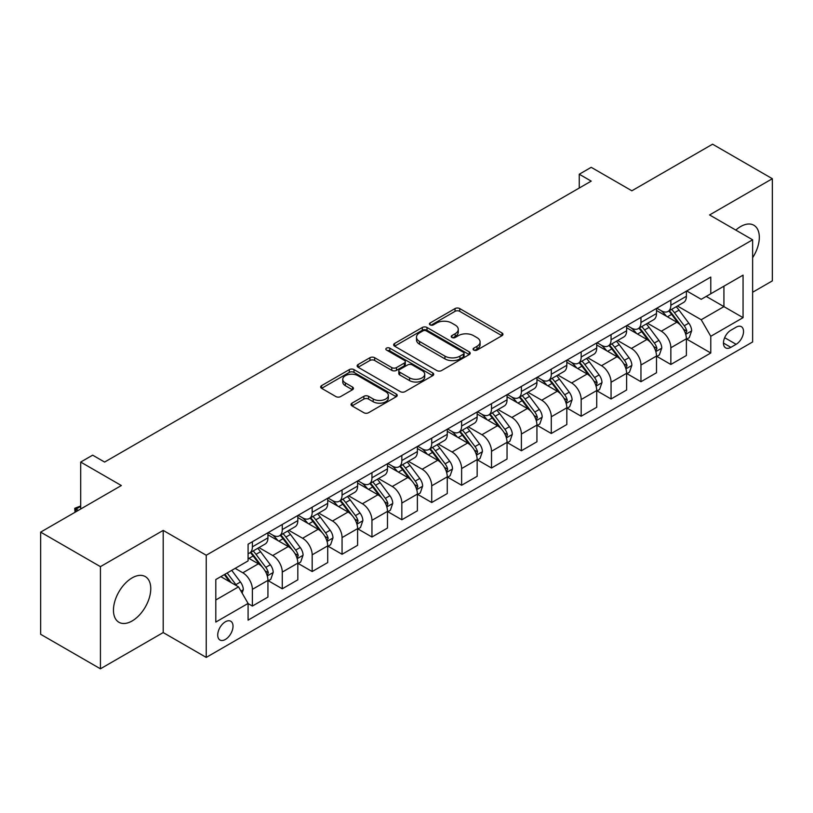 <?xml version="1.0" encoding="UTF-8"?>
<svg xmlns="http://www.w3.org/2000/svg" width="813" height="813" viewBox="0 0 813 813"><rect width="100%" height="100%" fill="white"/><g stroke="black" fill="none" stroke-linecap="round" stroke-linejoin="round"><path stroke-width="1.22" d="M473.755 350.078A2.327 1.341 0 0 0 477.048 350.078L501.987 335.678A3.323 1.921 0 0 0 502.952 334.326A3.323 1.921 0 0 0 501.987 332.964L459.731 308.574A3.323 1.921 0 0 0 455.036 308.574L430.107 322.974A2.327 1.341 0 0 0 429.427 323.92A2.327 1.341 0 0 0 430.107 324.875A2.327 1.341 0 0 0 433.39 324.875L436.611 323.005A10.62 6.128 0 0 1 451.642 323.005L455.158 325.037A10.62 6.128 0 0 1 458.268 329.377A10.62 6.128 0 0 1 455.158 333.716L451.926 335.576A2.327 1.341 0 0 0 451.256 336.521A2.327 1.341 0 0 0 451.926 337.476A2.327 1.341 0 0 0 455.219 337.476L458.441 335.606A10.62 6.128 0 0 1 473.471 335.606L476.987 337.639A10.62 6.128 0 0 1 480.097 341.978A10.62 6.128 0 0 1 476.987 346.318L473.755 348.177A2.327 1.341 0 0 0 473.075 349.123A2.327 1.341 0 0 0 473.755 350.078L473.755 348.177M132.113 620.969A26.372 15.234 120 0 0 149.348 597.718A26.372 15.234 120 0 0 145.303 576.59A26.372 15.234 120 0 0 132.113 577.891A26.372 15.234 120 0 0 114.877 601.132A26.372 15.234 120 0 0 118.922 622.27A26.372 15.234 120 0 0 132.113 620.969M752.625 257.711A26.372 15.234 120 0 0 753.854 225.242A26.372 15.234 120 0 0 740.663 226.542A26.372 15.234 120 0 0 735.816 230.089M225.364 639.465A10.823 6.25 120 0 0 232.437 629.933A10.823 6.25 120 0 0 230.78 621.254A10.823 6.25 120 0 0 225.364 621.793A10.823 6.25 120 0 0 218.301 631.335A10.823 6.25 120 0 0 219.957 640.004A10.823 6.25 120 0 0 225.364 639.465M351.999 403.157A3.323 1.921 0 0 0 351.033 404.518A3.323 1.921 0 0 0 351.999 405.87L363.858 412.719A3.323 1.921 0 0 0 368.553 412.719L396.246 396.724A3.323 1.921 0 0 0 397.222 395.372A3.323 1.921 0 0 0 396.246 394.01L354.001 369.62A3.323 1.921 0 0 0 349.305 369.62L321.613 385.616A3.323 1.921 0 0 0 320.637 386.968A3.323 1.921 0 0 0 321.613 388.319L335.921 396.592A3.323 1.921 0 0 0 340.617 396.592L352.476 389.742A3.323 1.921 0 0 0 353.442 388.39A3.323 1.921 0 0 0 352.476 387.039L345.373 382.933A8.882 5.122 0 0 1 342.771 379.315A8.882 5.122 0 0 1 348.249 374.58A8.882 5.122 0 0 1 357.933 375.687L385.738 391.744A8.882 5.122 0 0 1 388.34 395.372A8.882 5.122 0 0 1 382.862 400.108A8.882 5.122 0 0 1 373.187 398.99L368.553 396.317A3.323 1.921 0 0 0 363.858 396.317L351.999 403.157L351.999 405.87M752.625 292.263L772.35 280.871L772.35 178.708L712.574 144.196L631.864 190.791L591.214 167.326L579.263 174.226L591.214 181.126L104.613 462.069L92.662 455.158L80.7 462.069L80.7 508.999M100.426 566.641L100.426 668.804L163.2 632.565L163.2 530.401L100.426 566.641L40.65 532.129L121.35 485.534L80.7 462.069M163.2 530.401L206.238 555.249L752.625 239.805L752.625 341.958L206.238 657.412L206.238 555.249M772.35 178.708L709.586 214.947L752.625 239.805M436.855 370.576A3.323 1.921 0 0 0 441.54 370.576L469.243 354.58A3.323 1.921 0 0 0 470.209 353.228A3.323 1.921 0 0 0 469.243 351.866L426.998 327.476A3.323 1.921 0 0 0 422.303 327.476L394.6 343.472A3.323 1.921 0 0 0 393.634 344.824A3.323 1.921 0 0 0 394.6 346.175L436.855 370.576M387.435 350.576A2.327 1.341 0 0 1 389.793 350.901L432.699 375.677L405.047 391.642A3.323 1.921 0 0 1 400.352 391.642L358.106 367.252L369.956 360.464L369.956 357.7L358.106 364.539A3.323 1.921 0 0 0 357.131 365.901A3.323 1.921 0 0 0 358.106 367.252L358.106 364.539M369.956 360.464A3.323 1.921 0 0 1 374.651 360.464L374.651 357.7A3.323 1.921 0 0 0 369.956 357.7M374.651 357.7L391.785 367.588A3.323 1.921 0 0 0 396.48 367.588L404.346 363.055A3.323 1.921 0 0 0 405.311 361.694A3.323 1.921 0 0 0 404.346 360.342L386.51 350.037A2.327 1.341 0 0 1 385.829 349.092A2.327 1.341 0 0 1 387.262 347.852A2.327 1.341 0 0 1 389.793 348.147L432.74 372.943A3.323 1.921 0 0 1 433.715 374.295A3.323 1.921 0 0 1 432.74 375.657L432.74 372.943M100.426 668.804L40.65 634.292L40.65 532.129M736.121 327.192L730.867 330.23A10.488 6.057 120 0 0 724.017 339.468A10.488 6.057 120 0 0 725.623 347.862A10.488 6.057 120 0 0 730.867 347.344L736.121 344.306A10.488 6.057 120 0 0 742.97 335.068A10.488 6.057 120 0 0 741.365 326.674A10.488 6.057 120 0 0 736.121 327.192M686.741 290.952L701.213 299.306L710.775 293.778L710.775 277.07L248.087 544.212L248.087 560.909L215.801 579.547L215.801 622.067L248.087 603.429L248.087 620.136L710.775 353.005L710.775 336.297L701.213 319.733L677.432 306.003M710.775 293.778L743.062 275.14L743.062 317.659L710.775 336.297M163.2 632.565L206.238 657.412M579.263 174.226L579.263 188.027M706.233 296.399L723.926 306.623L723.926 286.186L743.062 275.14M701.213 319.733L723.926 306.623L743.062 317.659M215.801 599.984L238.524 586.864L220.821 576.651M248.087 603.571L252.386 606.061L252.386 589.354A13.526 7.805 -120 0 0 242.823 572.789L235.17 568.368M252.386 606.061L267.934 597.088L267.934 580.38A13.526 7.805 -120 0 0 258.371 563.816L248.087 557.881M268.29 580.726L282.274 588.795L282.274 572.098A13.526 7.805 -120 0 0 272.711 555.533L258.981 547.596M282.274 588.795L297.822 579.821L297.822 563.124A13.526 7.805 -120 0 0 288.259 546.56L267.934 534.822M298.178 563.47L312.172 571.539L312.172 554.842A13.526 7.805 -120 0 0 302.599 538.267L288.869 530.34M312.172 571.539L327.71 562.566L327.71 545.869A13.526 7.805 -120 0 0 318.147 529.293L297.822 517.566M328.066 546.214L342.06 554.283L342.06 537.586A13.526 7.805 -120 0 0 332.497 521.011L318.757 513.084M342.06 554.283L357.598 545.31L357.598 528.613A13.526 7.805 -120 0 0 348.035 512.038L327.71 500.31M357.964 528.958L371.948 537.027L371.948 520.33A13.526 7.805 -120 0 0 362.385 503.755L348.645 495.828M371.948 537.027L387.486 528.054L387.486 511.357A13.526 7.805 -120 0 0 377.923 494.782L357.598 483.054M387.852 511.702L401.835 519.771L401.835 503.064A13.526 7.805 -120 0 0 392.273 486.499L378.543 478.572M401.835 519.771L417.384 510.798L417.384 494.091A13.526 7.805 -120 0 0 407.811 477.526L387.486 465.798M417.74 494.436L431.723 502.515L431.723 485.808A13.526 7.805 -120 0 0 422.16 469.243L408.431 461.317M431.723 502.515L447.272 493.542L447.272 476.835A13.526 7.805 -120 0 0 437.709 460.27L417.384 448.542M447.628 477.18L461.621 485.259L461.621 468.552A13.526 7.805 -120 0 0 452.048 451.987L438.319 444.061M461.621 485.259L477.16 476.286L477.16 459.579A13.526 7.805 -120 0 0 467.597 443.014L447.272 431.276M477.516 459.924L491.509 468.003L491.509 451.296A13.526 7.805 -120 0 0 481.946 434.731L468.207 426.805M491.509 468.003L507.048 459.03L507.048 442.323A13.526 7.805 -120 0 0 497.485 425.758L477.16 414.02M507.403 442.668L521.397 450.748L521.397 434.04A13.526 7.805 -120 0 0 511.834 417.476L498.095 409.549M521.397 450.748L536.936 441.774L536.936 425.067A13.526 7.805 -120 0 0 527.373 408.502L507.048 396.764M537.302 425.412L551.285 433.492L551.285 416.784A13.526 7.805 -120 0 0 541.722 400.22L527.993 392.293M551.285 433.492L566.824 424.518L566.824 407.811A13.526 7.805 -120 0 0 557.261 391.246L536.936 379.508M567.189 408.156L581.173 416.236L581.173 399.529A13.526 7.805 -120 0 0 571.61 382.964L557.881 375.037M581.173 416.236L596.722 407.262L596.722 390.555A13.526 7.805 -120 0 0 587.149 373.99L566.824 362.252M597.077 390.901L611.061 398.98L611.061 382.273A13.526 7.805 -120 0 0 601.498 365.708L587.769 357.781M611.061 398.98L626.61 390.006L626.61 373.299A13.526 7.805 -120 0 0 617.047 356.734L596.722 344.997M626.965 373.645L640.959 381.724L640.959 365.017A13.526 7.805 -120 0 0 631.386 348.452L617.656 340.515M640.959 381.724L656.498 372.75L656.498 356.043A13.526 7.805 -120 0 0 646.935 339.478L626.61 327.741M656.853 356.389L670.847 364.468L670.847 347.761A13.526 7.805 -120 0 0 661.284 331.196L647.544 323.259M670.847 364.468L686.385 355.494L686.385 338.787A13.526 7.805 -120 0 0 676.823 322.222L656.498 310.485M656.853 308.208L661.284 310.759A13.526 7.805 -120 0 0 668.042 311.43A13.526 7.805 -120 0 0 670.847 305.241L670.847 300.129M626.965 325.464L631.386 328.015A13.526 7.805 -120 0 0 638.154 328.686A13.526 7.805 -120 0 0 640.959 322.497L640.959 317.385M597.077 342.72L601.498 345.271A13.526 7.805 -120 0 0 608.266 345.942A13.526 7.805 -120 0 0 611.061 339.753L611.061 334.641M567.189 359.976L571.61 362.527A13.526 7.805 -120 0 0 578.378 363.198A13.526 7.805 -120 0 0 581.173 357.009L581.173 351.897M537.302 377.232L541.722 379.783A13.526 7.805 -120 0 0 548.48 380.454A13.526 7.805 -120 0 0 551.285 374.265L551.285 369.153M507.403 394.488L511.834 397.039A13.526 7.805 -120 0 0 518.592 397.709A13.526 7.805 -120 0 0 521.397 391.52L521.397 386.409M477.516 411.744L481.946 414.305A13.526 7.805 -120 0 0 488.704 414.965A13.526 7.805 -120 0 0 491.509 408.776L491.509 403.665M447.628 429L452.048 431.561A13.526 7.805 -120 0 0 458.817 432.231A13.526 7.805 -120 0 0 461.621 426.032L461.621 420.931M417.74 446.256L422.16 448.817A13.526 7.805 -120 0 0 428.929 449.487A13.526 7.805 -120 0 0 431.723 443.288L431.723 438.187M387.852 463.512L392.273 466.073A13.526 7.805 -120 0 0 399.041 466.743A13.526 7.805 -120 0 0 401.835 460.544L401.835 455.443M357.954 480.768L362.385 483.329A13.526 7.805 -120 0 0 369.143 483.999A13.526 7.805 -120 0 0 371.948 477.8L371.948 472.699M328.066 498.034L332.497 500.584A13.526 7.805 -120 0 0 339.255 501.255A13.526 7.805 -120 0 0 342.06 495.056L342.06 489.954M298.178 515.29L302.599 517.84A13.526 7.805 -120 0 0 309.367 518.511A13.526 7.805 -120 0 0 312.172 512.322L312.172 507.21M268.29 532.545L272.711 535.096A13.526 7.805 -120 0 0 279.479 535.767A13.526 7.805 -120 0 0 282.274 529.578L282.274 524.466M686.741 339.133L710.775 353.005M668.042 311.43L683.591 302.456A13.526 7.805 -120 0 0 686.385 296.267L686.385 291.156M638.154 328.686L653.693 319.712A13.526 7.805 -120 0 0 656.498 313.523L656.498 308.412M608.266 345.942L623.805 336.968A13.526 7.805 -120 0 0 626.61 330.779L626.61 325.667M578.378 363.198L593.917 354.224A13.526 7.805 -120 0 0 596.722 348.035L596.722 342.923M548.48 380.454L564.029 371.48A13.526 7.805 -120 0 0 566.824 365.291L566.824 360.179M518.592 397.709L534.141 388.736A13.526 7.805 -120 0 0 536.936 382.547L536.936 377.435M488.704 414.965L504.243 405.992A13.526 7.805 -120 0 0 507.048 399.803L507.048 394.691M458.817 432.231L474.355 423.258A13.526 7.805 -120 0 0 477.16 417.059L477.16 411.957M428.929 449.487L444.467 440.514A13.526 7.805 -120 0 0 447.272 434.315L447.272 429.213M399.041 466.743L414.579 457.77A13.526 7.805 -120 0 0 417.384 451.571L417.384 446.469M369.143 483.999L384.691 475.026A13.526 7.805 -120 0 0 387.486 468.827L387.486 463.725M339.255 501.255L354.803 492.282A13.526 7.805 -120 0 0 357.598 486.083L357.598 480.981M309.367 518.511L324.905 509.538A13.526 7.805 -120 0 0 327.71 503.349L327.71 498.237M279.479 535.767L295.017 526.794A13.526 7.805 -120 0 0 297.822 520.605L297.822 515.493M248.087 553.572A13.526 7.805 -120 0 0 249.591 553.023L265.129 544.049A13.526 7.805 -120 0 0 267.934 537.86L267.934 532.749M249.591 553.023A13.526 7.805 -120 0 0 252.386 546.834L252.386 541.722M238.524 586.864L248.087 603.429M474.69 350.403L476.987 349.072A10.62 6.128 0 0 0 480.097 344.742L480.097 341.978M458.268 329.377L458.268 332.141A10.62 6.128 0 0 1 455.158 336.47L452.861 337.802M501.936 335.708L459.731 311.338A3.323 1.921 0 0 0 455.036 311.338L431.032 325.2M469.192 354.61L426.998 330.241A3.323 1.921 0 0 0 422.303 330.241L394.651 346.206M463.369 354.173A2.327 1.341 0 0 0 464.05 353.228A2.327 1.341 0 0 0 463.369 352.273L426.286 330.871A2.327 1.341 0 0 0 423.004 330.871L419.599 332.832A10.62 6.128 0 0 0 416.49 337.171A10.62 6.128 0 0 0 419.599 341.501L444.945 356.135A10.62 6.128 0 0 0 459.975 356.135L463.369 354.173L463.369 356.937A2.327 1.341 0 0 0 464.05 355.982L464.05 353.228M416.49 337.171L416.49 339.925A10.62 6.128 0 0 0 419.599 344.265L419.599 341.501M463.369 356.937L459.975 358.899A10.62 6.128 0 0 1 444.945 358.899L419.599 344.265M374.651 360.464L391.785 370.352A3.323 1.921 0 0 0 396.48 370.352L404.346 365.809A3.323 1.921 0 0 0 405.311 364.458L405.311 361.694M409.569 377.852A8.882 5.122 0 0 0 419.244 378.97A8.882 5.122 0 0 0 424.721 374.234A8.882 5.122 0 0 0 422.12 370.606L412.323 364.946A3.323 1.921 0 0 0 407.628 364.946L399.762 369.488A3.323 1.921 0 0 0 398.797 370.84A3.323 1.921 0 0 0 399.762 372.202L409.569 377.852L409.569 380.616A8.882 5.122 0 0 0 419.244 381.724A8.882 5.122 0 0 0 424.721 376.988L424.721 374.234M398.797 370.84L398.797 373.604A3.323 1.921 0 0 0 399.762 374.956L399.762 372.202M409.569 380.616L399.762 374.956M388.34 395.372L388.34 398.126A8.882 5.122 0 0 1 382.862 402.862A8.882 5.122 0 0 1 373.187 401.754L368.553 399.081A3.323 1.921 0 0 0 363.858 399.081L352.049 405.9M342.771 379.315L342.771 382.069A8.882 5.122 0 0 0 345.373 385.697L345.373 382.933M352.425 389.773L345.373 385.697M396.205 396.754L354.001 372.384A3.323 1.921 0 0 0 349.305 372.384L321.653 388.35M686.385 339.336L689.261 337.68L691.65 330.779A8.963 5.173 -120 0 0 688.784 323.147L679.018 310.109A25.874 14.939 -120 0 0 676.192 306.725M666.477 316.247A25.874 14.939 -120 0 0 661.182 310.698M685.572 333.848L686.812 331.155A8.963 5.173 -120 0 0 684.241 325.769L674.475 312.731A25.874 14.939 -120 0 0 671.65 309.346M669.241 310.739A21.473 12.398 60 0 1 672.768 314.743L681.04 325.779M668.784 311.003A25.874 14.939 60 0 1 671.609 314.387L678.103 323.056M656.498 356.592L659.363 354.935L661.762 348.035A8.963 5.173 -120 0 0 658.896 340.403L649.13 327.365A25.874 14.939 -120 0 0 646.305 323.981M636.589 333.503A25.874 14.939 -120 0 0 631.295 327.964M655.685 351.104L656.914 348.421A8.963 5.173 -120 0 0 654.353 343.025L644.587 329.987A25.874 14.939 -120 0 0 641.762 326.602M639.353 327.995A21.473 12.398 60 0 1 642.88 331.999L651.142 343.035M638.896 328.259A25.874 14.939 60 0 1 641.711 331.643L648.205 340.312M626.61 373.848L629.475 372.191L631.864 365.291A8.963 5.173 -120 0 0 629.008 357.659L619.242 344.621A25.874 14.939 -120 0 0 616.417 341.236M606.701 350.759A25.874 14.939 -120 0 0 601.407 345.22M625.786 368.36L627.026 365.677A8.963 5.173 -120 0 0 624.465 360.281L614.699 347.242A25.874 14.939 -120 0 0 611.874 343.858M609.465 345.251A21.473 12.398 60 0 1 612.992 349.255L621.254 360.291M608.998 345.515A25.874 14.939 60 0 1 611.823 348.899L618.317 357.568M596.722 391.104L599.588 389.447L601.976 382.547A8.963 5.173 -120 0 0 599.12 374.915L589.344 361.876A25.874 14.939 -120 0 0 586.529 358.492M576.803 368.015A25.874 14.939 -120 0 0 571.509 362.476M595.899 385.616L597.138 382.933A8.963 5.173 -120 0 0 594.577 377.537L584.801 364.498A25.874 14.939 -120 0 0 581.986 361.114M579.578 362.507A21.473 12.398 60 0 1 583.104 366.511L591.366 377.547M579.11 362.771A25.874 14.939 60 0 1 581.935 366.155L588.429 374.823M566.824 408.36L569.7 406.703L572.088 399.803A8.963 5.173 -120 0 0 569.232 392.171L559.456 379.132A25.874 14.939 -120 0 0 556.631 375.748M546.915 385.271A25.874 14.939 -120 0 0 541.621 379.732M566.011 402.872L567.25 400.189A8.963 5.173 -120 0 0 564.689 394.793L554.913 381.754A25.874 14.939 -120 0 0 552.088 378.37M549.69 379.762A21.473 12.398 60 0 1 553.206 383.766L561.478 394.803M549.222 380.027A25.874 14.939 60 0 1 552.047 383.411L558.541 392.079M536.936 425.626L539.812 423.959L542.2 417.059A8.963 5.173 -120 0 0 539.334 409.427L529.568 396.388A25.874 14.939 -120 0 0 526.743 393.004M517.027 402.526A25.874 14.939 -120 0 0 511.733 396.988M536.123 420.128L537.363 417.445A8.963 5.173 -120 0 0 534.791 412.049L525.025 399.01A25.874 14.939 -120 0 0 522.2 395.626M519.792 397.018A21.473 12.398 60 0 1 523.318 401.033L531.59 412.069M519.334 397.283A25.874 14.939 60 0 1 522.159 400.667L528.653 409.335M507.048 442.882L509.914 441.225L512.312 434.315A8.963 5.173 -120 0 0 509.446 426.683L499.68 413.644A25.874 14.939 -120 0 0 496.855 410.26M487.139 419.782A25.874 14.939 -120 0 0 481.845 414.244M506.235 437.384L507.475 434.701A8.963 5.173 -120 0 0 504.903 429.305L495.137 416.266A25.874 14.939 -120 0 0 492.312 412.882M489.904 414.274A21.473 12.398 60 0 1 493.43 418.289L501.702 429.325M489.446 414.539A25.874 14.939 60 0 1 492.261 417.923L498.765 426.591M477.16 460.138L480.026 458.481L482.414 451.571A8.963 5.173 -120 0 0 479.558 443.939L469.792 430.9A25.874 14.939 -120 0 0 466.967 427.516M457.252 437.038A25.874 14.939 -120 0 0 451.957 431.5M476.347 454.65L477.577 451.957A8.963 5.173 -120 0 0 475.016 446.571L465.249 433.522A25.874 14.939 -120 0 0 462.424 430.148M460.016 431.53A21.473 12.398 60 0 1 463.542 435.544L471.804 446.581M459.558 431.805A25.874 14.939 60 0 1 462.373 435.179L468.867 443.847M447.272 477.394L450.138 475.737L452.526 468.827A8.963 5.173 -120 0 0 449.67 461.205L439.904 448.156A25.874 14.939 -120 0 0 437.079 444.782M427.364 454.294A25.874 14.939 -120 0 0 422.059 448.756M446.449 471.906L447.689 469.213A8.963 5.173 -120 0 0 445.128 463.827L435.351 450.778A25.874 14.939 -120 0 0 432.536 447.404M430.128 448.786A21.473 12.398 60 0 1 433.654 452.8L441.916 463.837M429.66 449.061A25.874 14.939 60 0 1 432.486 452.435L438.979 461.103M417.384 494.65L420.25 492.993L422.638 486.083A8.963 5.173 -120 0 0 419.782 478.461L410.006 465.412A25.874 14.939 -120 0 0 407.191 462.038M397.466 471.56A25.874 14.939 -120 0 0 392.171 466.012M416.561 489.162L417.801 486.469A8.963 5.173 -120 0 0 415.24 481.083L405.463 468.034A25.874 14.939 -120 0 0 402.648 464.66M400.24 466.042A21.473 12.398 60 0 1 403.756 470.056L412.028 481.093M399.772 466.316A25.874 14.939 60 0 1 402.598 469.69L409.091 478.369M387.486 511.905L390.362 510.249L392.75 503.349A8.963 5.173 -120 0 0 389.894 495.717L380.118 482.668A25.874 14.939 -120 0 0 377.293 479.294M367.578 488.816A25.874 14.939 -120 0 0 362.283 483.268M386.673 506.418L387.913 503.725A8.963 5.173 -120 0 0 385.352 498.339L375.576 485.29A25.874 14.939 -120 0 0 372.75 481.916M370.342 483.308A21.473 12.398 60 0 1 373.868 487.312L382.14 498.349M369.885 483.572A25.874 14.939 60 0 1 372.71 486.946L379.204 495.625M357.598 529.161L360.474 527.505L362.862 520.605A8.963 5.173 -120 0 0 359.996 512.973L350.23 499.924A25.874 14.939 -120 0 0 347.405 496.55M337.69 506.072A25.874 14.939 -120 0 0 332.395 500.523M356.785 523.674L358.025 520.981A8.963 5.173 -120 0 0 355.454 515.594L345.688 502.546A25.874 14.939 -120 0 0 342.862 499.172M340.454 500.564A21.473 12.398 60 0 1 343.98 504.568L352.253 515.605M339.997 500.828A25.874 14.939 60 0 1 342.822 504.212L349.316 512.881M327.71 546.417L330.576 544.761L332.974 537.86A8.963 5.173 -120 0 0 330.108 530.228L320.342 517.18A25.874 14.939 -120 0 0 317.517 513.806M307.802 523.328A25.874 14.939 -120 0 0 302.507 517.779M326.897 540.93L328.137 538.236A8.963 5.173 -120 0 0 325.566 532.85L315.8 519.812A25.874 14.939 -120 0 0 312.975 516.428M310.566 517.82A21.473 12.398 60 0 1 314.092 521.824L322.365 532.861M310.109 518.084A25.874 14.939 60 0 1 312.924 521.468L319.428 530.137M297.822 563.673L300.688 562.017L303.076 555.116A8.963 5.173 -120 0 0 300.221 547.484L290.454 534.446A25.874 14.939 -120 0 0 287.629 531.062M277.914 540.584A25.874 14.939 -120 0 0 272.619 535.035M297.009 558.185L298.239 555.492A8.963 5.173 -120 0 0 295.678 550.106L285.912 537.068A25.874 14.939 -120 0 0 283.087 533.684M280.678 535.076A21.473 12.398 60 0 1 284.204 539.08L292.467 550.116M280.211 535.34A25.874 14.939 60 0 1 283.036 538.724L289.53 547.393M267.934 580.929L270.8 579.273L273.188 572.372A8.963 5.173 -120 0 0 270.333 564.74L260.556 551.702A25.874 14.939 -120 0 0 257.741 548.318M267.111 575.441L268.351 572.748A8.963 5.173 -120 0 0 265.79 567.362L256.014 554.324A25.874 14.939 -120 0 0 253.199 550.94M250.79 552.332A21.473 12.398 60 0 1 254.317 556.336L262.579 567.372M250.323 552.596A25.874 14.939 60 0 1 253.148 555.98L259.642 564.649M242.111 593.084L243.3 589.628A8.963 5.173 -120 0 0 240.445 581.996L231.725 570.36M236.715 585.827A8.963 5.173 -120 0 0 235.902 584.618L227.183 572.982M224.937 574.273L231.197 582.636M224.307 574.639L229.622 581.732M80.7 506.377L76.036 509.07L78.312 510.381M75.04 512.271L74.725 508.318L80.7 505.971M74.725 508.318L76.036 509.07L76.036 511.692M242.823 572.789L258.371 563.816M272.711 555.533L288.259 546.56M302.599 538.267L318.147 529.293M332.497 521.011L348.035 512.038M362.385 503.755L377.923 494.782M392.273 486.499L407.811 477.526M422.16 469.243L437.709 460.27M452.048 451.987L467.597 443.014M481.946 434.731L497.485 425.758M511.834 417.476L527.373 408.502M541.722 400.22L557.261 391.246M571.61 382.964L587.149 373.99M601.498 365.708L617.047 356.734M631.386 348.452L646.935 339.478M661.284 331.196L676.823 322.222M670.847 305.241L686.385 296.267M670.847 347.761L686.385 338.787M640.959 365.017L656.498 356.043M640.959 322.497L656.498 313.523M611.061 382.273L626.61 373.299M611.061 339.753L626.61 330.779M581.173 399.529L596.722 390.555M581.173 357.009L596.722 348.035M551.285 416.784L566.824 407.811M551.285 374.265L566.824 365.291M521.397 434.04L536.936 425.067M521.397 391.52L536.936 382.547M491.509 451.296L507.048 442.323M491.509 408.776L507.048 399.803M461.621 468.552L477.16 459.579M461.621 426.032L477.16 417.059M431.723 485.808L447.272 476.835M431.723 443.288L447.272 434.315M401.835 503.064L417.384 494.091M401.835 460.544L417.384 451.571M371.948 520.33L387.486 511.357M371.948 477.8L387.486 468.827M342.06 537.586L357.598 528.613M342.06 495.056L357.598 486.083M312.172 554.842L327.71 545.869M312.172 512.322L327.71 503.349M282.274 572.098L297.822 563.124M282.274 529.578L297.822 520.605M252.386 589.354L267.934 580.38M252.386 546.834L267.934 537.86M724.657 337.69L736.121 344.306M723.448 343.066L730.867 347.344M476.987 349.072L476.987 346.318M451.926 337.476L451.926 335.576M455.158 336.47L455.158 333.716M430.107 324.875L430.107 322.974M455.036 311.338L455.036 308.574M459.731 311.338L459.731 308.574M501.987 335.678L501.987 332.964M394.6 346.175L394.6 343.472M422.303 330.241L422.303 327.476M426.998 330.241L426.998 327.476M469.243 354.58L469.243 351.866M444.945 358.899L444.945 356.135M459.975 358.899L459.975 356.135M391.785 370.352L391.785 367.588M396.48 370.352L396.48 367.588M404.346 365.809L404.346 363.055M389.793 350.901L389.793 348.147M363.858 399.081L363.858 396.317M368.553 399.081L368.553 396.317M373.187 401.754L373.187 398.99M352.476 389.742L352.476 387.039M321.613 388.319L321.613 385.616M349.305 372.384L349.305 369.62M354.001 372.384L354.001 369.62M396.246 396.724L396.246 394.01M685.715 334.336L691.589 330.952M674.475 312.731L679.018 310.109M667.432 316.796L671.609 314.387M684.241 325.769L688.784 323.147M683.53 329.265L686.812 331.155M655.827 351.592L661.701 348.208M644.587 329.987L649.13 327.365M637.534 334.052L641.711 331.643M654.353 343.025L658.896 340.403M653.642 346.521L656.914 348.421M625.939 368.858L631.813 365.464M614.699 347.242L619.242 344.621M607.646 351.307L611.823 348.899M624.465 360.281L629.008 357.659M623.754 363.787L627.026 365.677M596.051 386.114L601.915 382.72M584.801 364.498L589.344 361.876M577.758 368.563L581.935 366.155M594.577 377.537L599.12 374.915M593.866 381.043L597.138 382.933M566.163 403.37L572.027 399.976M554.913 381.754L559.456 379.132M547.871 385.819L552.047 383.411M564.689 394.793L569.232 392.171M563.978 398.299L567.25 400.189M536.265 420.626L542.139 417.232M525.025 399.01L529.568 396.388M517.983 403.075L522.159 400.667M534.791 412.049L539.334 409.427M534.09 415.555L537.363 417.445M506.377 437.882L512.251 434.488M495.137 416.266L499.68 413.644M488.095 420.331L492.261 417.923M504.903 429.305L509.446 426.683M504.192 432.811L507.475 434.701M476.489 455.138L482.363 451.743M465.249 433.522L469.792 430.9M458.197 437.587L462.373 435.179M475.016 446.571L479.558 443.939M474.304 450.067L477.577 451.957M446.601 472.394L452.475 468.999M435.351 450.778L439.904 448.156M428.309 454.853L432.486 452.435M445.128 463.827L449.67 461.205M444.416 467.323L447.689 469.213M416.713 489.65L422.577 486.265M405.463 468.034L410.006 465.412M398.421 472.109L402.598 469.69M415.24 481.083L419.782 478.461M414.528 484.578L417.801 486.469M386.825 506.906L392.689 503.521M375.576 485.29L380.118 482.668M368.533 489.365L372.71 486.946M385.352 498.339L389.894 495.717M384.64 501.834L387.913 503.725M356.927 524.161L362.801 520.777M345.688 502.546L350.23 499.924M338.645 506.621L342.822 504.212M355.454 515.594L359.996 512.973M354.742 519.09L358.025 520.981M327.039 541.417L332.913 538.033M315.8 519.812L320.342 517.18M308.747 523.877L312.924 521.468M325.566 532.85L330.108 530.228M324.854 536.346L328.137 538.236M297.151 558.673L303.025 555.289M285.912 537.068L290.454 534.446M278.859 541.133L283.036 538.724M295.678 550.106L300.221 547.484M294.967 553.602L298.239 555.492M267.264 575.929L273.127 572.545M256.014 554.324L260.556 551.702M248.971 558.389L253.148 555.98M265.79 567.362L270.333 564.74M265.079 570.858L268.351 572.748M240.973 591.112L243.239 589.801M235.902 584.618L240.445 581.996"/></g></svg>

